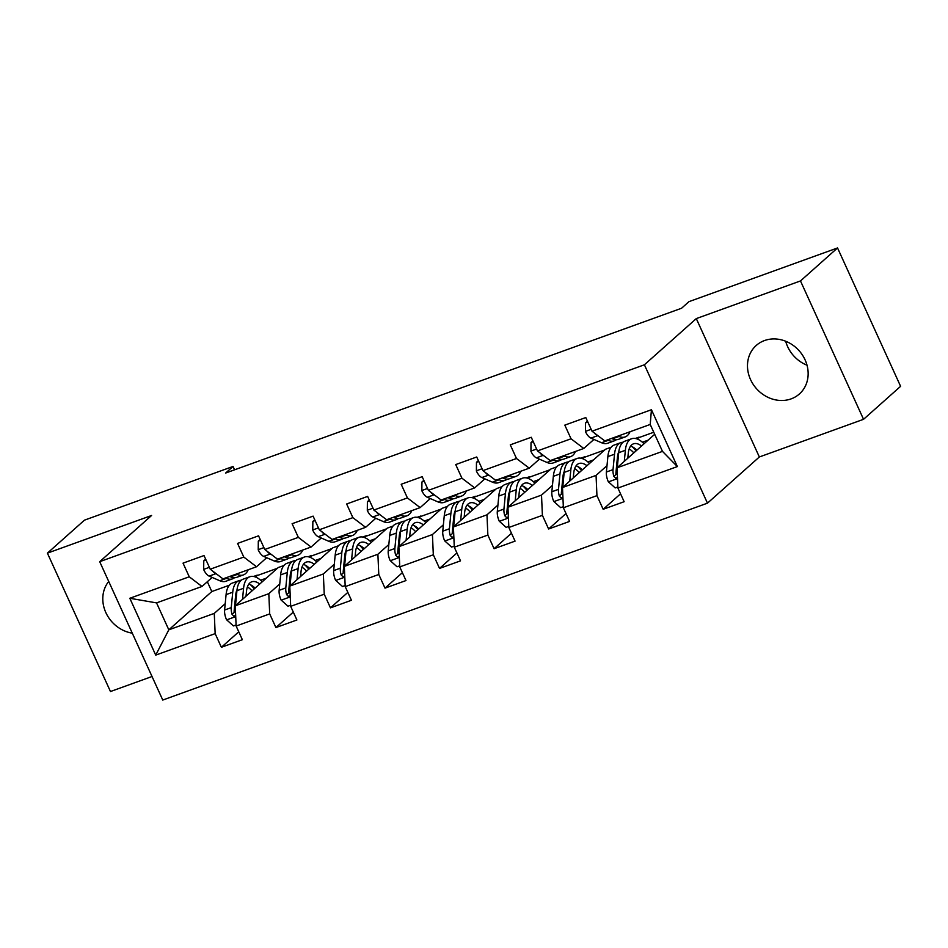 <?xml version="1.0" encoding="UTF-8"?>
<svg xmlns="http://www.w3.org/2000/svg" width="948" height="948" viewBox="0 0 948 948"><rect width="100%" height="100%" fill="white"/><g stroke="black" fill="none" stroke-linecap="round" stroke-linejoin="round"><path stroke-width="1.42" d="M764.526 340.545A32.469 28.535 -131.7 0 0 756.231 345.463A32.469 28.535 -131.7 0 0 753.174 384.343A32.469 28.535 -131.7 0 0 791.106 398.883A32.469 28.535 -131.7 0 0 799.401 393.965A32.469 28.535 -131.7 0 0 802.458 355.085A32.469 28.535 -131.7 0 0 764.526 340.545M785.679 341.233A32.469 28.535 -131.7 0 0 807.021 365.205M108.712 581.456A32.469 28.535 -131.7 0 0 105.856 612.609A32.469 28.535 -131.7 0 0 132.282 633.169M863.545 419.312L800.479 280.94L696.294 318.599L759.348 456.972L863.545 419.312L900.6 386.322L837.534 247.949L688.947 301.654L681.541 308.254L225.636 473.04L233.042 466.452L84.455 520.156L47.4 553.146L110.466 691.53L152.036 676.505M759.348 456.972L707.469 503.163L162.76 700.051L99.706 561.678L644.403 364.779L707.469 503.163M654.689 434.291L617.03 467.814L662.486 451.378L650.21 424.455L604.765 440.879L592.014 431.198L585.793 417.547L564.818 425.131L571.04 438.782L537.469 450.916L531.247 437.265L510.273 444.849L516.494 458.5L482.935 470.635L476.714 456.983L455.727 464.567L461.949 478.219L428.389 490.341L422.168 476.69L401.194 484.274L407.415 497.925L373.856 510.06L367.634 496.408L346.648 503.992L352.869 517.644L319.31 529.778L313.089 516.127L292.114 523.711L298.336 537.362L264.765 549.485L258.543 535.833L237.569 543.417L243.79 557.069L210.231 569.203L204.01 555.552L183.035 563.136L189.256 576.787L129.817 598.271L155.721 655.115L168.815 629.827L214.272 613.392L225.221 603.651M592.014 431.198L651.442 409.726L677.358 466.57L617.918 488.054L624.14 501.705L603.165 509.289L620.549 493.813M155.721 655.115L215.16 633.631L221.382 647.283L242.356 639.699L236.135 626.047L269.694 613.913L275.915 627.564L296.902 619.992L290.681 606.341L324.24 594.206L330.461 607.858L351.435 600.274L345.214 586.622L378.785 574.488L385.007 588.139L405.981 580.555L399.76 566.904L433.319 554.781L439.54 568.421L460.515 560.849L454.293 547.197L487.865 535.063L494.086 548.714L515.06 541.13L508.839 527.479L542.398 515.345L548.619 528.996L569.594 521.412L563.373 507.761L596.944 495.638L603.165 509.289M537.469 450.916L550.219 460.598L583.778 448.463L593.934 439.434M635.338 438.462L639.047 437.123L637.032 438.912M618.44 455.467L617.551 456.261M607.004 465.646L596.055 475.398L562.496 487.521L605.476 449.257L611.164 447.207M583.778 448.463L571.04 438.782M596.944 495.638L596.055 475.398M563.373 507.761L562.496 487.521M482.935 470.635L495.674 480.316L529.245 468.182L539.4 459.14M580.804 458.18L584.501 456.841L582.487 458.631M563.906 475.173L563.017 475.967M552.459 485.364L541.509 495.105L507.95 507.239L550.942 468.976L556.63 466.914M529.245 468.182L516.494 458.5M542.398 515.345L541.509 495.105M508.839 527.479L507.95 507.239M428.389 490.341L441.14 500.023L474.699 487.9L484.855 478.859M526.259 477.899L529.968 476.56L527.953 478.349M509.36 494.892L508.472 495.686M497.925 505.083L486.976 514.823L453.405 526.958L496.397 488.682L502.084 486.632M474.699 487.9L461.949 478.219M487.865 535.063L486.976 514.823M454.293 547.197L453.405 526.958M373.856 510.06L386.594 519.741L420.165 507.607L430.309 498.565M471.713 497.605L475.422 496.266L473.408 498.056M454.827 514.61L453.938 515.392M443.38 524.789L432.43 534.542L398.871 546.664L441.863 508.401L447.539 506.351M420.165 507.607L407.415 497.925M433.319 554.781L432.43 534.542M399.76 566.904L398.871 546.664M319.31 529.778L332.061 539.459L365.62 527.325L375.775 518.283M417.179 517.324L420.876 515.985L418.874 517.774M400.281 534.317L399.392 535.11M388.846 544.508L377.897 554.248L344.325 566.383L387.317 528.119L393.005 526.057M365.62 527.325L352.869 517.644M378.785 574.488L377.897 554.248M345.214 586.622L344.325 566.383M264.765 549.485L277.515 559.166L311.074 547.043L321.23 538.002M362.634 537.03L366.343 535.703L364.328 537.492M345.747 554.035L344.859 554.829M334.3 564.214L323.351 573.967L289.792 586.101L332.784 547.826L338.46 545.775M311.074 547.043L298.336 537.362M324.24 594.206L323.351 573.967M290.681 606.341L289.792 586.101M210.231 569.203L222.981 578.884L256.541 566.75L266.696 557.708M308.1 556.749L311.797 555.409L309.783 557.199M291.202 573.753L290.313 574.535M279.755 583.932L268.817 593.685L235.246 605.808L278.238 567.544L283.926 565.494M256.541 566.75L243.79 557.069M269.694 613.913L268.817 593.685M236.135 626.047L235.246 605.808M129.817 598.271L156.55 602.892L201.995 586.468L212.151 577.427M253.554 576.467L257.264 575.128L255.249 576.917M236.668 593.46L235.768 594.254M207.328 581.716L211.807 591.552L229.38 585.2M211.807 591.552L168.815 629.827L156.55 602.892M201.995 586.468L189.256 576.787M215.16 633.631L214.272 613.392M800.479 280.94L837.534 247.949M696.294 318.599L644.403 364.779M99.706 561.678L151.585 515.487L47.4 553.146M234.583 469.817L233.042 466.452M255.664 577.071L257.264 575.128M257.429 575.495L277.409 568.279M310.197 557.365L311.797 555.409M311.975 555.789L331.954 548.56M364.743 537.646L366.343 535.703M366.509 536.07L386.5 528.854M419.289 517.928L420.876 515.985M421.054 516.352L441.033 509.135M473.822 498.221L475.422 496.266M475.588 496.645L495.579 489.417M528.368 478.503L529.968 476.56M530.133 476.927L550.113 469.71M582.902 458.785L584.501 456.841M584.679 457.209L604.658 449.992M637.447 439.078L639.047 437.123M639.213 437.502L653.753 432.241M677.358 466.57L662.486 451.378M650.21 424.455L651.442 409.726M617.918 488.054L617.03 467.814M221.382 647.283L238.766 631.806M260.617 580.223L266.293 578.173M315.163 560.505L320.839 558.455M275.915 627.564L293.299 612.1M369.696 540.798L375.372 538.748M330.461 607.858L347.845 592.381M424.242 521.08L429.918 519.03M385.007 588.139L402.379 572.663M478.787 501.374L484.452 499.312M439.54 568.421L456.924 552.957M533.321 481.655L538.997 479.605M494.086 548.714L511.458 533.238M587.867 461.937L593.543 459.887M548.619 528.996L566.003 513.532M642.4 442.23L648.077 440.18M206.048 560.031L203.773 560.849L203.678 569.594A11.032 4.965 70.1 0 0 209.153 576.111L219.77 580.745A31.841 14.327 70.1 0 0 225.92 581.243L232.556 578.837A31.841 14.327 70.1 0 0 234.523 577.711M236.36 574.05L237.249 574.429A31.841 14.327 70.1 0 0 243.399 574.915A31.841 14.327 70.1 0 0 248.198 569.772M225.529 577.96L226.418 578.351A31.841 14.327 70.1 0 0 232.556 578.837M243.399 574.915L236.751 577.32A31.841 14.327 -109.9 0 1 230.613 576.834L229.724 576.443M212.648 571.04A11.032 4.965 70.1 0 0 215.788 573.718L216.689 574.109M205.657 559.166L203.773 560.849M246.018 596.221L246.48 591.422A26.426 11.886 -109.9 0 1 251.706 581.823A26.426 11.886 -109.9 0 1 259.752 584.004M242.51 599.349L243.577 588.293A31.841 14.327 -109.9 0 1 249.869 576.74A31.841 14.327 -109.9 0 1 262.264 581.764M236.088 624.969L233.421 625.929L226.525 619.708A11.032 4.965 -109.9 0 1 224.605 610.038L226.086 594.621A31.841 14.327 -109.9 0 1 232.39 583.056L239.038 580.65A31.841 14.327 70.1 0 0 232.734 592.216L231.241 607.632A11.032 4.965 70.1 0 0 232.07 614.34L233.753 616.022L235.661 615.596M246.219 594.171A26.426 11.886 -109.9 0 1 247.096 595.273M235.495 605.594L236.929 590.699A31.841 14.327 -109.9 0 1 243.233 579.133L249.869 576.74M255.095 588.139A26.426 11.886 70.1 0 0 248.791 584.146M254.254 588.886A31.841 14.327 70.1 0 0 250.497 584.786M241.266 580.259A31.841 14.327 70.1 0 0 239.038 580.65M232.07 614.34L234.203 612.444A5.617 2.524 -109.9 0 1 234.156 610.761L235.649 595.344A26.426 11.886 -109.9 0 1 237.047 589.644M247.416 586.895A26.426 11.886 -109.9 0 1 252.049 590.853M260.593 540.313L258.306 541.142L258.223 549.876A11.032 4.965 70.1 0 0 263.686 556.405L274.316 561.038A31.841 14.327 70.1 0 0 280.454 561.524L287.102 559.119A31.841 14.327 70.1 0 0 289.069 557.993M290.906 554.331L291.794 554.722A31.841 14.327 70.1 0 0 297.933 555.208A31.841 14.327 70.1 0 0 302.744 550.053M280.063 558.254L280.952 558.633A31.841 14.327 70.1 0 0 287.102 559.119M297.933 555.208L291.297 557.602A31.841 14.327 -109.9 0 1 285.147 557.116L284.258 556.737M267.194 551.333A11.032 4.965 70.1 0 0 270.334 553.999L271.223 554.39M260.202 539.459L258.306 541.142M315.127 520.594L312.852 521.424L312.769 530.169A11.032 4.965 70.1 0 0 318.232 536.687L328.849 541.32A31.841 14.327 70.1 0 0 335 541.806L341.636 539.412A31.841 14.327 70.1 0 0 343.603 538.286M345.451 534.613L346.34 535.004A31.841 14.327 70.1 0 0 352.478 535.49A31.841 14.327 70.1 0 0 357.278 530.335M334.608 538.535L335.497 538.926A31.841 14.327 70.1 0 0 341.636 539.412M352.478 535.49L345.83 537.895A31.841 14.327 -109.9 0 1 339.692 537.409L338.803 537.018M321.728 531.615A11.032 4.965 70.1 0 0 324.868 534.293L325.768 534.684M314.736 519.741L312.852 521.424M300.563 576.514L301.026 571.703A26.426 11.886 -109.9 0 1 306.251 562.105A26.426 11.886 -109.9 0 1 314.286 564.285M297.044 579.643L298.11 568.587A31.841 14.327 -109.9 0 1 304.415 557.021A31.841 14.327 -109.9 0 1 316.81 562.046M290.633 605.251L287.967 606.21L281.058 600.001A11.032 4.965 -109.9 0 1 279.139 590.32L280.632 574.903A31.841 14.327 -109.9 0 1 286.924 563.337L293.572 560.943A31.841 14.327 70.1 0 0 287.28 572.497L285.786 587.914A11.032 4.965 70.1 0 0 286.604 594.633L288.287 596.316L290.195 595.889M300.753 574.464A26.426 11.886 -109.9 0 1 301.63 575.554M290.029 585.876L291.474 570.98A31.841 14.327 -109.9 0 1 297.767 559.427L304.415 557.021M309.641 568.421A26.426 11.886 70.1 0 0 303.336 564.427M308.799 569.179A31.841 14.327 70.1 0 0 305.043 565.067M295.8 560.541A31.841 14.327 70.1 0 0 293.572 560.943M286.604 594.633L288.737 592.725A5.617 2.524 -109.9 0 1 288.702 591.042L290.183 575.626A26.426 11.886 -109.9 0 1 291.593 569.926M301.962 567.188A26.426 11.886 -109.9 0 1 306.595 571.134M355.097 556.796L355.559 551.997A26.426 11.886 -109.9 0 1 360.785 542.398A26.426 11.886 -109.9 0 1 368.831 544.579M351.589 559.924L352.656 548.868A31.841 14.327 -109.9 0 1 358.948 537.303A31.841 14.327 -109.9 0 1 371.343 542.327M345.167 585.532L342.512 586.504L335.604 580.283A11.032 4.965 -109.9 0 1 333.684 570.601L335.177 555.184A31.841 14.327 -109.9 0 1 341.47 543.631L348.117 541.225A31.841 14.327 70.1 0 0 341.813 552.791L340.332 568.207A11.032 4.965 70.1 0 0 341.15 574.915L342.832 576.597L344.74 576.171M355.299 554.746A26.426 11.886 -109.9 0 1 356.175 555.836M344.574 566.169L346.008 551.274A31.841 14.327 -109.9 0 1 352.312 539.708L358.948 537.303M364.186 548.714A26.426 11.886 70.1 0 0 357.87 544.721M363.345 549.461A31.841 14.327 70.1 0 0 359.576 545.349M350.345 540.834A31.841 14.327 70.1 0 0 348.117 541.225M341.15 574.915L343.283 573.019A5.617 2.524 -109.9 0 1 343.235 571.324L344.728 555.907A26.426 11.886 -109.9 0 1 346.127 550.219M356.495 547.47A26.426 11.886 -109.9 0 1 361.129 551.428M369.673 500.888L367.386 501.705L367.303 510.451A11.032 4.965 70.1 0 0 372.765 516.98L383.395 521.613A31.841 14.327 70.1 0 0 389.533 522.099L396.181 519.694A31.841 14.327 70.1 0 0 398.148 518.568M399.985 514.906L400.874 515.285A31.841 14.327 70.1 0 0 407.012 515.771A31.841 14.327 70.1 0 0 411.823 510.628M389.154 518.817L390.031 519.208A31.841 14.327 70.1 0 0 396.181 519.694M407.012 515.771L400.376 518.177A31.841 14.327 -109.9 0 1 394.238 517.691L393.349 517.3M376.273 511.896A11.032 4.965 70.1 0 0 379.413 514.574L380.302 514.965M369.282 500.023L367.386 501.705M424.206 481.169L421.931 481.999L421.848 490.744A11.032 4.965 70.1 0 0 427.311 497.262L437.929 501.895A31.841 14.327 70.1 0 0 444.079 502.381L450.715 499.975A31.841 14.327 70.1 0 0 452.682 498.849M454.53 495.188L455.419 495.579A31.841 14.327 70.1 0 0 461.558 496.065A31.841 14.327 70.1 0 0 466.357 490.91M443.688 499.11L444.576 499.489A31.841 14.327 70.1 0 0 450.715 499.975M461.558 496.065L454.91 498.458A31.841 14.327 -109.9 0 1 448.771 497.973L447.883 497.593M430.819 492.19A11.032 4.965 70.1 0 0 433.947 494.856L434.848 495.247M423.815 480.316L421.931 481.999M478.752 461.463L476.477 462.28L476.382 471.026A11.032 4.965 70.1 0 0 481.845 477.543L492.474 482.176A31.841 14.327 70.1 0 0 498.612 482.662L505.26 480.269A31.841 14.327 70.1 0 0 507.227 479.143M509.064 475.469L509.953 475.86A31.841 14.327 70.1 0 0 516.103 476.346A31.841 14.327 70.1 0 0 520.902 471.192M498.233 479.392L499.122 479.783A31.841 14.327 70.1 0 0 505.26 480.269M516.103 476.346L509.455 478.752A31.841 14.327 -109.9 0 1 503.317 478.266L502.428 477.875M485.352 472.471A11.032 4.965 70.1 0 0 488.493 475.149L489.393 475.541M478.361 460.598L476.477 462.28M409.643 537.078L410.105 532.278A26.426 11.886 -109.9 0 1 415.331 522.68A26.426 11.886 -109.9 0 1 423.365 524.86M406.123 540.206L407.19 529.15A31.841 14.327 -109.9 0 1 413.494 517.596A31.841 14.327 -109.9 0 1 425.889 522.621M399.712 565.826L397.046 566.786L390.138 560.564A11.032 4.965 -109.9 0 1 388.23 550.895L389.711 535.478A31.841 14.327 -109.9 0 1 396.015 523.912L402.651 521.507A31.841 14.327 70.1 0 0 396.359 533.072L394.866 548.489A11.032 4.965 70.1 0 0 395.695 555.196L397.378 556.891L399.286 556.452M409.832 535.039A26.426 11.886 -109.9 0 1 410.709 536.13M399.108 546.451L400.554 531.555A31.841 14.327 -109.9 0 1 406.846 519.99L413.494 517.596M418.72 528.996A26.426 11.886 70.1 0 0 412.416 525.002M417.878 529.742A31.841 14.327 70.1 0 0 414.122 525.642M404.879 521.116A31.841 14.327 70.1 0 0 402.651 521.507M395.695 555.196L397.828 553.3A5.617 2.524 -109.9 0 1 397.781 551.618L399.262 536.201A26.426 11.886 -109.9 0 1 400.672 530.501M411.041 527.752A26.426 11.886 -109.9 0 1 415.674 531.71M464.176 517.371L464.639 512.56A26.426 11.886 -109.9 0 1 469.876 502.961A26.426 11.886 -109.9 0 1 477.911 505.142M460.669 520.499L461.735 509.443A31.841 14.327 -109.9 0 1 468.028 497.878A31.841 14.327 -109.9 0 1 480.435 502.902M454.246 546.107L451.592 547.067L444.683 540.858A11.032 4.965 -109.9 0 1 442.763 531.176L444.257 515.759A31.841 14.327 -109.9 0 1 450.549 504.194L457.197 501.8A31.841 14.327 70.1 0 0 450.893 513.354L449.411 528.771A11.032 4.965 70.1 0 0 450.229 535.49L451.912 537.172L453.819 536.746M464.378 515.321A26.426 11.886 -109.9 0 1 465.255 516.411M453.654 526.744L455.087 511.837A31.841 14.327 -109.9 0 1 461.392 500.283L468.028 497.878M473.265 509.289A26.426 11.886 70.1 0 0 466.961 505.284M472.424 510.036A31.841 14.327 70.1 0 0 468.656 505.924M459.425 501.397A31.841 14.327 70.1 0 0 457.197 501.8M450.229 535.49L452.362 533.582A5.617 2.524 -109.9 0 1 452.315 531.899L453.808 516.482A26.426 11.886 -109.9 0 1 455.206 510.782M465.575 508.045A26.426 11.886 -109.9 0 1 470.22 511.991M518.722 497.653L519.184 492.853A26.426 11.886 -109.9 0 1 524.41 483.255A26.426 11.886 -109.9 0 1 532.456 485.435M515.202 500.781L516.269 489.725A31.841 14.327 -109.9 0 1 522.573 478.159A31.841 14.327 -109.9 0 1 534.968 483.184M508.792 526.389L506.125 527.361L499.229 521.139A11.032 4.965 -109.9 0 1 497.309 511.458L498.79 496.041A31.841 14.327 -109.9 0 1 505.094 484.487L511.73 482.082A31.841 14.327 70.1 0 0 505.438 493.647L503.945 509.064A11.032 4.965 70.1 0 0 504.774 515.771L506.457 517.454L508.365 517.027M518.923 495.603A26.426 11.886 -109.9 0 1 519.8 496.693M508.199 507.026L509.633 492.131A31.841 14.327 -109.9 0 1 515.925 480.565L522.573 478.159M527.799 489.571A26.426 11.886 70.1 0 0 521.495 485.577M526.958 490.317A31.841 14.327 70.1 0 0 523.201 486.206M513.958 481.691A31.841 14.327 70.1 0 0 511.73 482.082M504.774 515.771L506.907 513.875A5.617 2.524 -109.9 0 1 506.86 512.181L508.341 496.764A26.426 11.886 -109.9 0 1 509.751 491.076M520.12 488.327A26.426 11.886 -109.9 0 1 524.754 492.285M573.256 477.934L573.73 473.135A26.426 11.886 -109.9 0 1 578.955 463.536A26.426 11.886 -109.9 0 1 586.99 465.717M569.748 481.063L570.815 470.007A31.841 14.327 -109.9 0 1 577.107 458.453A31.841 14.327 -109.9 0 1 589.514 463.477M563.325 506.682L560.671 507.642L553.762 501.421A11.032 4.965 -109.9 0 1 551.843 491.751L553.336 476.334A31.841 14.327 -109.9 0 1 559.628 464.769L566.276 462.363A31.841 14.327 70.1 0 0 559.972 473.929L558.49 489.346A11.032 4.965 70.1 0 0 559.308 496.053L560.991 497.747L562.899 497.309M573.457 475.896A26.426 11.886 -109.9 0 1 574.334 476.986M562.733 487.308L564.167 472.412A31.841 14.327 -109.9 0 1 570.471 460.846L577.107 458.453M582.345 469.853A26.426 11.886 70.1 0 0 576.04 465.859M581.503 470.599A31.841 14.327 70.1 0 0 577.747 466.499M568.504 461.972A31.841 14.327 70.1 0 0 566.276 462.363M559.308 496.053L561.441 494.157A5.617 2.524 -109.9 0 1 561.394 492.474L562.887 477.057A26.426 11.886 -109.9 0 1 564.297 471.357M574.654 468.608A26.426 11.886 -109.9 0 1 579.299 472.566M533.286 441.744L531.01 442.562L530.927 451.307A11.032 4.965 70.1 0 0 536.39 457.837L547.02 462.47A31.841 14.327 70.1 0 0 553.158 462.956L559.806 460.55A31.841 14.327 70.1 0 0 561.761 459.425M563.61 455.763L564.498 456.142A31.841 14.327 70.1 0 0 570.637 456.628A31.841 14.327 70.1 0 0 575.448 451.485M552.767 459.673L553.656 460.064A31.841 14.327 70.1 0 0 559.806 460.55M570.637 456.628L564.001 459.033A31.841 14.327 -109.9 0 1 557.851 458.548L556.962 458.157M539.898 452.753A11.032 4.965 70.1 0 0 543.026 455.431L543.927 455.822M532.894 440.891L531.01 442.562M587.831 422.026L585.556 422.855L585.461 431.601A11.032 4.965 70.1 0 0 590.924 438.118L601.553 442.752A31.841 14.327 70.1 0 0 607.704 443.237L614.34 440.832A31.841 14.327 70.1 0 0 616.307 439.718M618.143 436.044L619.032 436.436A31.841 14.327 70.1 0 0 625.182 436.921A31.841 14.327 70.1 0 0 629.982 431.767M607.312 439.967L608.201 440.346A31.841 14.327 70.1 0 0 614.34 440.832M625.182 436.921L618.534 439.315A31.841 14.327 -109.9 0 1 612.396 438.829L611.507 438.45M594.432 433.046A11.032 4.965 70.1 0 0 597.572 435.713L598.472 436.104M587.44 421.173L585.556 422.855M627.801 458.228L628.263 453.417A26.426 11.886 -109.9 0 1 633.489 443.83A26.426 11.886 -109.9 0 1 641.535 445.998M624.294 461.356L625.36 450.3A31.841 14.327 -109.9 0 1 631.652 438.734A31.841 14.327 -109.9 0 1 644.048 443.759M617.871 486.964L615.205 487.924L608.308 481.714A11.032 4.965 -109.9 0 1 606.388 472.033L607.869 456.616A31.841 14.327 -109.9 0 1 614.174 445.05L620.81 442.657A31.841 14.327 70.1 0 0 614.517 454.211L613.024 469.627A11.032 4.965 70.1 0 0 613.854 476.346L615.536 478.029L617.444 477.602M628.003 456.178A26.426 11.886 -109.9 0 1 628.88 457.268M617.278 467.601L618.712 452.694A31.841 14.327 -109.9 0 1 625.005 441.14L631.652 438.734M636.878 450.146A26.426 11.886 70.1 0 0 630.574 446.153M636.037 450.893A31.841 14.327 70.1 0 0 632.28 446.781M623.049 442.266A31.841 14.327 70.1 0 0 620.81 442.657M613.854 476.346L615.987 474.438A5.617 2.524 -109.9 0 1 615.939 472.756L617.421 457.339A26.426 11.886 -109.9 0 1 618.831 451.639M629.199 448.902A26.426 11.886 -109.9 0 1 633.833 452.848M209.366 567.319L203.69 569.381M226.418 578.351L219.77 580.745M237.249 574.429L230.613 576.834M215.788 573.718L209.153 576.111M226.691 619.862L235.72 616.603M236.929 590.699L243.577 588.293M226.086 594.621L232.734 592.216M224.605 610.038L231.241 607.632M263.911 547.612L258.223 549.662M280.952 558.633L274.316 561.038M291.794 554.722L285.147 557.116M270.334 553.999L263.686 556.405M318.457 527.894L312.769 529.944M335.497 538.926L328.849 541.32M346.34 535.004L339.692 537.409M324.868 534.293L318.232 536.687M281.236 600.155L290.266 596.885M291.474 570.98L298.11 568.587M280.632 574.903L287.28 572.497M279.139 590.32L285.786 587.914M335.77 580.437L344.799 577.178M346.008 551.274L352.656 548.868M335.177 555.184L341.813 552.791M333.684 570.601L340.332 568.207M372.991 508.175L367.303 510.237M390.031 519.208L383.395 521.613M400.874 515.285L394.238 517.691M379.413 514.574L372.765 516.98M427.536 488.469L421.848 490.519M444.576 499.489L437.929 501.895M455.419 495.579L448.771 497.973M433.947 494.856L427.311 497.262M482.07 468.75L476.382 470.801M499.122 479.783L492.474 482.176M509.953 475.86L503.317 478.266M488.493 475.149L481.845 477.543M390.315 560.718L399.345 557.46M400.554 531.555L407.19 529.15M389.711 535.478L396.359 533.072M388.23 550.895L394.866 548.489M444.861 541.012L453.879 537.741M455.087 511.837L461.735 509.443M444.257 515.759L450.893 513.354M442.763 531.176L449.411 528.771M499.395 521.293L508.424 518.035M509.633 492.131L516.269 489.725M498.79 496.041L505.438 493.647M497.309 511.458L503.945 509.064M553.94 501.587L562.958 498.316M564.167 472.412L570.815 470.007M553.336 476.334L559.972 473.929M551.843 491.751L558.49 489.346M536.615 449.032L530.927 451.094M553.656 460.064L547.02 462.47M564.498 456.142L557.851 458.548M543.026 455.431L536.39 457.837M591.149 429.326L585.461 431.376M608.201 440.346L601.553 442.752M619.032 436.436L612.396 438.829M597.572 435.713L590.924 438.118M608.474 481.868L617.504 478.61M618.712 452.694L625.36 450.3M607.869 456.616L614.517 454.211M606.388 472.033L613.024 469.627"/></g></svg>
